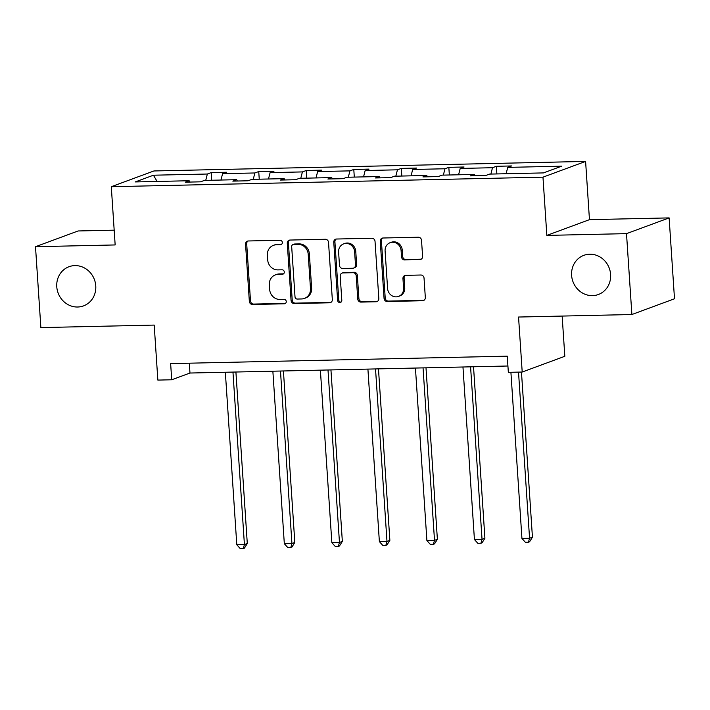 <?xml version="1.0" encoding="UTF-8"?>
<svg xmlns="http://www.w3.org/2000/svg" width="710" height="710" viewBox="0 0 710 710"><rect width="100%" height="100%" fill="white"/><g stroke="black" fill="none" stroke-linecap="round" stroke-linejoin="round"><path stroke-width="1.06" d="M571.612 275.356A20.892 19.356 -110.3 0 0 598.352 294.517A20.892 19.356 -110.3 0 0 610.609 274.495A20.892 19.356 -110.3 0 0 583.877 255.325A20.892 19.356 -110.3 0 0 571.612 275.356M56.773 286.733A20.892 19.356 -110.3 0 0 83.505 305.904A20.892 19.356 -110.3 0 0 95.761 285.873A20.892 19.356 -110.3 0 0 69.03 266.711A20.892 19.356 -110.3 0 0 56.773 286.733M282.34 242.447A2.245 2.077 -110.3 0 0 280.104 240.273L248.331 240.974A3.204 2.964 -110.3 0 0 245.553 244.213L249.343 301.386A3.204 2.964 -110.3 0 0 252.547 304.492L284.32 303.791A2.245 2.077 -110.3 0 0 286.263 301.519A2.245 2.077 -110.3 0 0 284.027 299.345L279.909 299.434A10.251 9.496 -110.3 0 1 269.667 289.485L269.356 284.719A10.251 9.496 -110.3 0 1 275.365 274.894A10.251 9.496 -110.3 0 1 278.249 274.344L282.358 274.255A2.245 2.077 -110.3 0 0 284.302 271.983A2.245 2.077 -110.3 0 0 282.065 269.809L277.947 269.898A10.251 9.496 -110.3 0 1 267.705 259.949L267.386 255.183A10.251 9.496 -110.3 0 1 273.403 245.358A10.251 9.496 -110.3 0 1 276.288 244.808L280.397 244.719A2.245 2.077 -110.3 0 0 282.34 242.447M114.186 230.164L78.118 230.963L35.5 246.707L40.869 327.594L154.203 325.082L157.851 380.09L171.713 379.779L189.969 373.034L507.925 366.005M669.131 217.899L589.46 219.656L546.842 235.4L626.504 233.634L669.131 217.899L674.5 298.777L631.882 314.521L518.548 317.033L522.205 372.031L564.823 356.287L562.151 316.065M626.504 233.634L631.882 314.521M419.814 259.603A3.204 2.964 -110.3 0 0 422.592 256.363L421.527 240.326A3.204 2.964 -110.3 0 0 418.323 237.22L383.036 238.001A3.204 2.964 -110.3 0 0 380.258 241.24L384.057 298.404A3.204 2.964 -110.3 0 0 387.261 301.51L422.548 300.729A3.204 2.964 -110.3 0 0 425.325 297.49L424.039 278.116A3.204 2.964 -110.3 0 0 420.835 275.01L405.738 275.347A3.204 2.964 -110.3 0 0 402.952 278.586L403.591 288.189A8.573 7.943 -110.3 0 1 398.567 296.407A8.573 7.943 -110.3 0 1 387.598 288.544L385.095 250.914A8.573 7.943 -110.3 0 1 390.127 242.696A8.573 7.943 -110.3 0 1 401.097 250.559L401.514 256.834A3.204 2.964 -110.3 0 0 404.709 259.94L420.968 259.185A3.204 2.964 -110.3 0 0 421.261 259.159M522.205 372.031L508.342 372.342L507.268 356.163L170.64 363.6L171.713 379.779M546.842 235.4L542.972 177.163L111.293 186.703L153.919 170.959L585.599 161.418L542.972 177.163M35.5 246.707L115.162 244.941L111.293 186.703M328.526 242.385A3.204 2.964 -110.3 0 0 325.331 239.27L290.044 240.051A3.204 2.964 -110.3 0 0 287.266 243.299L291.064 300.463A3.204 2.964 -110.3 0 0 294.26 303.569L329.546 302.788A3.204 2.964 -110.3 0 0 332.324 299.549L328.526 242.385M336.54 239.021L371.827 238.249A3.204 2.964 -110.3 0 1 375.031 241.356L378.829 298.519A3.204 2.964 -110.3 0 1 376.043 301.759L360.946 302.096A3.204 2.964 -110.3 0 1 357.742 298.99L356.207 275.799A3.204 2.964 -110.3 0 0 353.003 272.693L342.983 272.915A3.204 2.964 -110.3 0 0 340.205 276.154L341.812 300.294A2.245 2.077 -110.3 0 1 340.489 302.442A2.245 2.077 -110.3 0 1 337.623 300.383L333.762 242.27A3.204 2.964 -110.3 0 1 336.54 239.021M543.452 172.912L489.536 174.101L485.675 175.53L470.446 175.867L474.298 174.438L442.01 175.148L438.15 176.577L422.92 176.914L426.781 175.485L394.485 176.204L390.624 177.624L375.395 177.962L379.255 176.541L346.959 177.251L343.099 178.68L327.869 179.018L331.73 177.589L299.434 178.308L295.582 179.728L280.344 180.065L284.204 178.645L251.917 179.355L248.056 180.784L232.818 181.121L236.678 179.692L204.391 180.402L200.531 181.831L185.301 182.168L189.153 180.739L135.237 181.938L153.44 175.21L207.355 174.021L211.216 172.592L226.446 172.255L222.585 173.684L254.881 172.965L258.742 171.545L273.971 171.208L270.111 172.628L302.407 171.918L306.267 170.489L321.497 170.151L317.636 171.58L349.932 170.87L353.793 169.441L369.022 169.104L365.162 170.533L397.458 169.814L401.31 168.394L416.548 168.057L412.688 169.477L444.975 168.767L448.835 167.338L464.065 167.001L460.213 168.43L492.5 167.72L496.361 166.291L511.591 165.954L507.739 167.382L561.654 166.184L543.452 172.912M490.876 174.074L492.5 167.72M458.58 174.784L460.213 168.43M474.946 175.76L474.298 174.438M443.351 175.121L444.975 168.767M411.063 175.84L412.688 169.477M427.42 176.817L426.781 175.485M395.825 176.169L397.458 169.814M363.538 176.888L365.162 170.533M379.894 177.864L379.255 176.541M348.299 177.225L349.932 170.87M316.012 177.935L317.636 171.58M332.378 178.92L331.73 177.589M300.783 178.272L302.407 171.918M268.486 178.991L270.111 172.628M284.852 179.967L284.204 178.645M253.257 179.328L254.881 172.965M220.961 180.038L222.585 173.684M237.326 181.014L236.678 179.692M205.731 180.375L207.355 174.021M153.44 175.21L157.096 181.449M589.46 219.656L585.599 161.418M189.321 363.192L189.969 373.034M189.801 182.071L189.153 180.739M506.106 173.737L507.739 167.382M211.722 180.242L211.216 172.592M259.248 179.195L258.742 171.545M306.773 178.139L306.267 170.489M354.299 177.092L353.793 169.441M401.824 176.044L401.31 168.394M449.341 174.988L448.835 167.338M496.867 173.941L496.361 166.291M280.397 244.719L281.55 244.293A2.245 2.077 -110.3 0 0 281.568 244.293L277.433 244.382A10.251 9.496 -110.3 0 0 274.557 244.932L273.403 245.358M275.365 274.894L276.518 274.468A10.251 9.496 -110.3 0 1 279.394 273.918L283.512 273.829A2.245 2.077 -110.3 0 0 283.53 273.829L282.358 274.255M248.03 241.001A3.204 2.964 -110.3 0 0 246.698 243.787L250.497 300.96A3.204 2.964 -110.3 0 0 253.701 304.066L285.473 303.365A2.245 2.077 -110.3 0 0 285.491 303.365M289.742 240.078A3.204 2.964 -110.3 0 0 288.42 242.873L292.209 300.037A3.204 2.964 -110.3 0 0 295.413 303.143L330.7 302.362A3.204 2.964 -110.3 0 0 331.002 302.345M293.629 244.426A2.245 2.077 -110.3 0 0 291.686 246.698L295.014 296.878A2.245 2.077 -110.3 0 0 297.259 299.052L301.59 298.954A10.251 9.496 -110.3 0 0 304.466 298.413A10.251 9.496 -110.3 0 0 310.483 288.579L308.211 254.278A10.251 9.496 -110.3 0 0 297.96 244.329L293.629 244.426L294.783 244A2.245 2.077 -110.3 0 0 294.153 244.125L292.999 244.542M304.466 298.413L305.62 297.987A10.251 9.496 -110.3 0 0 311.637 288.154L310.483 288.579M294.783 244L299.114 243.903A10.251 9.496 -110.3 0 1 309.356 253.861L311.637 288.154M342.087 273.084L343.241 272.658A3.204 2.964 -110.3 0 1 344.137 272.489L354.157 272.267A3.204 2.964 -110.3 0 1 357.352 275.373L358.896 298.564A3.204 2.964 -110.3 0 0 362.1 301.67L377.196 301.333A3.204 2.964 -110.3 0 0 377.498 301.315M336.247 239.048A3.204 2.964 -110.3 0 0 334.916 241.844L338.776 299.957A2.245 2.077 -110.3 0 0 341.031 302.132M354.609 251.748A8.573 7.943 -110.3 0 0 343.64 243.885A8.573 7.943 -110.3 0 0 338.608 252.103L339.486 265.354A3.204 2.964 -110.3 0 0 342.69 268.469L352.71 268.247A3.204 2.964 -110.3 0 0 355.488 265.007L354.609 251.748L355.754 251.322A8.573 7.943 -110.3 0 0 344.794 243.459L343.64 243.885M353.607 268.078L354.76 267.652A3.204 2.964 -110.3 0 0 356.642 264.582L355.488 265.007M355.754 251.322L356.642 264.582M390.127 242.696L391.281 242.27A8.573 7.943 -110.3 0 1 402.25 250.133L402.659 256.408A3.204 2.964 -110.3 0 0 405.863 259.514L420.968 259.185M398.567 296.407L399.712 295.981A8.573 7.943 -110.3 0 0 404.744 287.763L403.591 288.189M405.437 275.365A3.204 2.964 -110.3 0 0 404.105 278.16L404.744 287.763M382.743 238.019A3.204 2.964 -110.3 0 0 381.412 240.814L385.211 297.978A3.204 2.964 -110.3 0 0 388.414 301.084L423.692 300.312A3.204 2.964 -110.3 0 0 423.994 300.286M225.345 372.253L236.794 544.747L244.417 544.579L247.293 543.514L235.906 372.022M247.293 543.514L244.426 548.093L243.273 548.519L244.417 544.579L232.96 372.084M243.273 548.519L240.228 548.582L236.794 544.747M272.862 371.206L284.32 543.691L291.934 543.532L294.819 542.467L283.423 370.975M294.819 542.467L291.952 547.037L290.798 547.463L291.934 543.532L280.477 371.037M290.798 547.463L287.754 547.534L284.32 543.691M320.387 370.15L331.845 542.644L339.46 542.476L342.344 541.41L330.949 369.919M342.344 541.41L339.469 545.99L338.324 546.416L339.46 542.476L328.002 369.981M338.324 546.416L335.271 546.478L331.845 542.644M367.913 369.102L379.371 541.597L386.986 541.428L389.87 540.363L378.474 368.872M389.87 540.363L386.994 544.934L385.841 545.36L386.986 541.428L375.528 368.934M385.841 545.36L382.796 545.431L379.371 541.597M415.439 368.055L426.896 540.541L434.511 540.372L437.387 539.316L426 367.815M437.387 539.316L434.52 543.887L433.366 544.313L434.511 540.372L423.053 367.886M433.366 544.313L430.322 544.384L426.896 540.541M462.964 366.999L474.422 539.493L482.037 539.325L484.912 538.26L473.526 366.768M484.912 538.26L482.046 542.839L480.892 543.265L482.037 539.325L470.579 366.83M480.892 543.265L477.848 543.327L474.422 539.493M510.907 372.28L521.939 538.446L529.562 538.278L532.438 537.213L521.468 372.049M532.438 537.213L529.571 541.783L528.417 542.209L529.562 538.278L518.522 372.111M528.417 542.209L525.373 542.28L521.939 538.446M277.433 244.382L276.288 244.808M279.394 273.918L278.249 274.344M285.473 303.365L284.32 303.791M253.701 304.066L252.547 304.492M250.497 300.96L249.343 301.386M246.698 243.787L245.553 244.213M330.7 302.362L329.546 302.788M295.413 303.143L294.26 303.569M292.209 300.037L291.064 300.463M288.42 242.873L287.266 243.299M309.356 253.861L308.211 254.278M299.114 243.903L297.96 244.329M377.196 301.333L376.043 301.759M362.1 301.67L360.946 302.096M358.896 298.564L357.742 298.99M357.352 275.373L356.207 275.799M354.157 272.267L353.003 272.693M344.137 272.489L342.983 272.915M338.776 299.957L337.623 300.383M334.916 241.844L333.762 242.27M405.863 259.514L404.709 259.94M402.659 256.408L401.514 256.834M402.25 250.133L401.097 250.559M404.105 278.16L402.952 278.586M423.692 300.312L422.548 300.729M388.414 301.084L387.261 301.51M385.211 297.978L384.057 298.404M381.412 240.814L380.258 241.24"/></g></svg>
